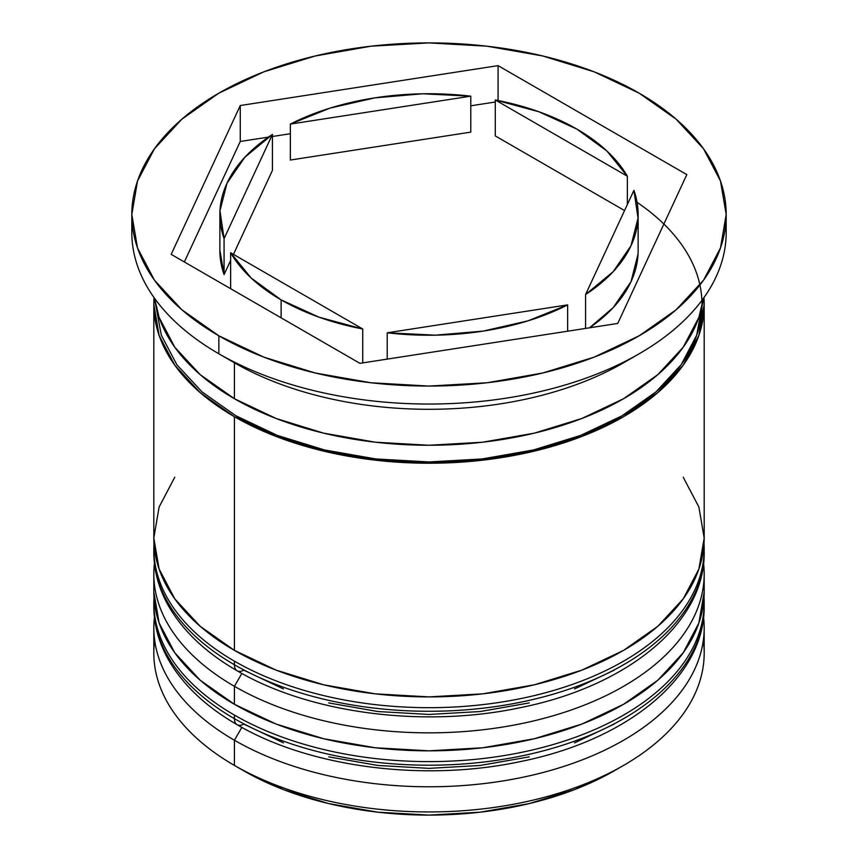 <?xml version="1.0" encoding="UTF-8"?>
<svg xmlns="http://www.w3.org/2000/svg" width="858" height="858" viewBox="0 0 858 858"><rect width="100%" height="100%" fill="white"/><g stroke="black" fill="none" stroke-linecap="round" stroke-linejoin="round"><path stroke-width="1.29" d="M701.683 627.681A275.182 158.869 180 0 1 516.956 756.874A275.182 158.869 180 0 1 234.416 718.672A13.213 7.625 120 0 0 237.151 724.72A13.213 7.625 -60 0 1 234.416 718.672A275.182 158.869 0 0 0 534.309 753.11A275.182 158.869 0 0 0 704.182 606.338C705.126 677.595 626.351 740.604 519.894 761.679C423.723 782.153 309.62 767.395 237.151 724.72C206.36 706.938 183.666 685.628 169.047 660.789C158.966 643.328 153.893 625.171 153.818 606.338A275.182 158.869 0 0 0 234.416 718.672L234.416 715.079A275.182 158.869 0 0 0 516.956 753.281A275.182 158.869 0 0 0 701.683 624.077M704.021 597.35A275.182 158.869 180 0 1 704.182 602.734A275.182 158.869 180 0 1 534.309 749.517A275.182 158.869 180 0 1 234.416 715.079L234.416 718.672M234.416 715.079A275.182 158.869 180 0 1 153.818 602.734L153.818 606.338M237.151 724.72A13.213 7.625 -60 0 0 243.758 724.066L283.462 742.878M328.743 756.853L377.895 765.465L429 768.36L480.105 765.465L529.257 756.853M574.538 742.878L614.242 724.066M701.683 573.755A275.182 158.869 180 0 1 516.956 702.949A275.182 158.869 180 0 1 234.416 664.746A13.213 7.625 120 0 0 237.151 670.795A13.213 7.625 -60 0 1 234.416 664.746A275.182 158.869 0 0 0 534.309 699.184A275.182 158.869 0 0 0 704.182 552.413C705.126 623.68 626.351 686.679 519.894 707.753C423.723 728.227 309.62 713.481 237.151 670.795C206.36 653.013 183.666 631.702 169.047 606.863C158.966 589.403 153.893 571.246 153.818 552.413A275.182 158.869 0 0 0 234.416 664.746L234.416 661.153A275.182 158.869 0 0 0 516.956 699.356A275.182 158.869 0 0 0 701.683 570.162M704.021 543.436A275.182 158.869 180 0 1 704.182 548.809A275.182 158.869 180 0 1 534.309 695.591A275.182 158.869 180 0 1 234.416 661.153L234.416 664.746M234.416 661.153A275.182 158.869 180 0 1 153.818 548.809L153.818 552.413M237.151 670.795A13.213 7.625 -60 0 0 243.758 670.141L283.462 688.953M328.743 702.927L377.895 711.539L429 714.446L480.105 711.539L529.257 702.927M574.538 688.953L614.242 670.141M704.182 653.067L704.182 627.906A275.182 158.869 180 0 1 534.309 774.688A275.182 158.869 180 0 1 234.416 740.24L241.849 727.37L234.416 740.24L234.416 765.411L243.758 770.806A261.969 151.244 0 0 0 614.242 770.795L574.538 789.607L529.257 803.592L480.105 812.194L429 815.1L377.895 812.194L328.743 803.592L283.462 789.607L243.758 770.806L234.416 765.411A275.182 158.869 0 0 0 534.309 799.849A275.182 158.869 0 0 0 704.182 653.067A275.182 158.869 0 0 0 703.313 640.486A275.182 158.869 180 0 1 623.584 765.411A275.182 158.869 180 0 1 234.416 765.411L234.416 740.24A275.182 158.869 0 0 0 542.685 772.586A275.182 158.869 0 0 0 703.571 617.363M153.818 573.981A275.182 158.869 180 0 1 154.429 563.438A275.182 158.869 0 0 0 234.416 686.314A275.182 158.869 180 0 1 153.818 573.981L153.818 591.956A275.182 158.869 0 0 0 234.416 704.289L234.416 686.314L234.416 704.289A275.182 158.869 0 0 0 534.309 738.738A275.182 158.869 0 0 0 704.182 591.956L704.182 573.981A275.182 158.869 180 0 1 534.309 720.763A275.182 158.869 180 0 1 234.416 686.314L241.849 673.444L234.416 686.314A275.182 158.869 0 0 0 542.685 718.661A275.182 158.869 0 0 0 703.571 563.438M131.81 214.479L131.81 232.454A297.19 171.579 0 0 0 218.854 353.786L218.854 335.81A297.19 171.579 180 0 1 131.81 214.479A297.19 171.579 180 0 1 315.272 55.963A297.19 171.579 180 0 1 639.146 93.157L594.111 71.815L542.728 55.963L486.979 46.193L429 42.9L371.021 46.193L315.272 55.963L263.889 71.815L218.854 93.157L181.896 119.155L154.429 148.82L137.516 181.006L131.81 214.479L137.516 247.962L154.429 280.148L181.896 309.813L218.854 335.81L263.889 357.153L315.272 373.005L371.021 382.775L429 386.068L486.979 382.775L542.728 373.005L594.111 357.153L639.146 335.81L676.104 309.813L703.571 280.148L720.484 247.962L726.19 214.479L720.484 181.006L703.571 148.82L676.104 119.155L639.146 93.157A297.19 171.579 180 0 1 726.19 214.479A297.19 171.579 180 0 1 542.728 373.005A297.19 171.579 180 0 1 218.854 335.81L218.854 353.786L234.416 362.773A275.182 158.869 0 0 0 623.584 362.773L639.156 353.786A297.19 171.579 180 0 1 218.854 353.786A297.19 171.579 0 0 0 542.728 390.98A297.19 171.579 0 0 0 726.19 232.454A297.19 171.579 0 0 0 725.782 223.488A297.19 171.579 180 0 1 639.156 353.786M153.818 591.956L159.105 622.951L174.764 652.756L200.193 680.222L234.416 704.289L276.115 724.055L323.691 738.738L375.311 747.779L429 750.825L482.689 747.779L534.309 738.738L581.885 724.055L623.584 704.289L657.807 680.222L683.236 652.756L698.895 622.951L704.182 591.956A275.182 158.869 0 0 0 703.742 582.968M153.818 304.354A275.182 158.869 180 0 0 234.416 416.698L276.115 436.454L323.691 451.136L375.311 460.178L429 463.234L482.689 460.178L534.309 451.136L581.885 436.454L623.584 416.698L657.807 392.621L683.236 365.154L698.895 335.349L704.182 304.354L703.935 297.619A275.182 158.869 180 0 1 704.182 304.354A275.182 158.869 180 0 1 534.309 451.136A275.182 158.869 180 0 1 234.416 416.698L234.416 650.375A275.182 158.869 0 0 0 534.309 684.813A275.182 158.869 0 0 0 704.182 538.03L698.895 569.026L683.236 598.83L657.807 626.297L623.584 650.375L581.885 670.13L534.309 684.813L482.689 693.854L429 696.9L375.311 693.854L323.691 684.813L276.115 670.13L234.416 650.375L234.416 416.698L200.193 392.621L174.764 365.154L159.105 335.349L153.818 304.354L154.065 297.619A275.182 158.869 180 0 0 153.818 304.354L153.818 538.03A275.182 158.869 0 0 0 234.416 650.375L200.193 626.297L174.764 598.83L159.105 569.026L153.818 538.03L159.105 507.035L174.764 477.23M631.07 358.279A275.182 158.869 180 0 1 234.416 362.773L234.416 398.723A275.182 158.869 0 0 0 524.635 435.349A275.182 158.869 0 0 0 703.399 298.37L698.895 317.374L683.236 347.179L657.807 374.646L623.584 398.723L581.885 418.479L534.309 433.161L482.689 442.202L429 445.259L375.311 442.202L323.691 433.161L276.115 418.479L234.416 398.723L234.416 362.773L218.854 353.786A297.19 171.579 180 0 1 218.844 353.786A297.19 171.579 180 0 1 132.218 223.488M230.641 252.745L230.641 288.696L230.641 252.745L251.137 278.003L281.113 299.86A209.137 120.742 180 0 1 230.641 252.745L362.73 329A209.137 120.742 180 0 1 281.113 299.86L281.113 317.835L281.113 299.86L318.994 317.17L362.73 329L230.641 252.745M387.215 332.797L387.215 359.105L387.215 332.797L435.338 335.167L483.129 331.113L528.024 320.838L567.642 304.88A209.137 120.742 180 0 1 387.215 332.797L567.642 304.88L387.215 332.797M567.642 331.199L567.642 304.88L567.642 331.199M362.73 362.902L362.73 329L362.73 362.902M219.863 214.479L219.863 250.429A209.137 120.742 0 0 0 224.077 274.56L224.077 238.61A209.137 120.742 180 0 1 219.863 214.479A209.137 120.742 180 0 1 272.426 134.438L272.426 170.388L233.451 254.365L272.426 170.388L272.426 134.438L244.798 157.314L226.995 183.237L219.959 210.821L224.077 238.61L272.426 134.438L224.077 238.61L224.077 274.56L219.863 250.096M470.785 96.171L470.785 132.121L290.358 160.038L290.358 124.088A209.137 120.742 180 0 1 470.785 96.171L422.662 93.79L374.871 97.855L329.976 108.129L290.358 124.088L470.785 96.171L470.785 132.121L290.358 160.038L290.358 124.088L470.785 96.171M627.359 176.222L627.359 204.494L627.359 176.222L606.863 150.965L576.887 129.108L539.006 111.797L495.27 99.957A209.137 120.742 180 0 1 627.359 176.222L495.27 99.957L627.359 176.222M495.27 135.907L495.27 99.957L495.27 135.907L624.549 210.553L495.27 135.907M637.076 202.338A272.983 157.604 180 0 1 614.017 420.238A272.983 157.604 180 0 1 235.971 415.798L277.338 435.403L324.538 449.967L375.74 458.933L429 461.958L482.26 458.933L533.462 449.967L580.662 435.403L622.029 415.798L655.973 391.913L681.198 364.671L696.728 335.103L701.951 306.574M359.92 363.331L171.182 254.365L240.261 105.523L498.08 65.637L686.818 174.603L617.739 323.445L359.92 363.331L171.182 254.365L240.261 105.523L240.261 141.473L184.341 261.969L240.261 141.473L240.261 105.523L498.08 65.637L498.08 100.515L498.08 65.637L686.818 174.603L617.739 323.445L359.92 363.331M154.601 298.37A275.182 158.869 0 0 0 234.416 398.723L200.193 374.646L174.764 347.179L159.105 317.374L154.601 298.359M156.049 306.574L161.272 335.103L176.802 364.671L202.027 391.913L235.971 415.798M683.236 477.23L698.895 507.035L704.182 538.03L704.182 304.354M234.416 740.24A275.182 158.869 180 0 1 153.818 627.906A275.182 158.869 180 0 1 154.429 617.363A275.182 158.869 0 0 0 234.416 740.24M153.818 627.906L153.818 653.067A275.182 158.869 0 0 0 234.416 765.411L234.416 765.411A275.182 158.869 180 0 1 154.687 640.486M495.27 102.016L470.785 105.802L495.27 102.016M290.358 133.719L272.426 136.497L290.358 133.719M268.447 137.108L240.261 141.473L268.447 137.108M638.041 254.097L631.005 281.681L613.202 307.604L589.553 327.81A209.137 120.742 0 0 0 638.138 250.429L638.138 214.479A209.137 120.742 180 0 1 585.574 294.53L585.574 328.421L585.574 294.53L613.202 271.654L631.005 245.731L638.041 218.147L633.923 190.358A209.137 120.742 180 0 1 638.138 214.479M230.641 260.424L224.077 274.56L230.641 260.424M633.923 190.358L585.574 294.53L633.923 190.358M704.182 606.338L704.032 597.232M153.968 597.232L153.818 602.734M704.182 552.413L704.032 543.307M153.968 543.307L153.818 548.809M623.584 765.411L614.242 770.795M726.19 214.479L726.19 232.454"/></g></svg>
